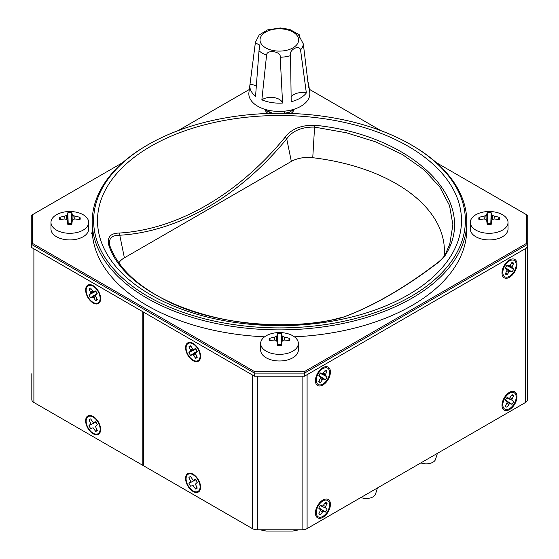 <?xml version="1.0" encoding="UTF-8"?>
<svg xmlns="http://www.w3.org/2000/svg" width="559" height="559" viewBox="0 0 559 559"><rect width="100%" height="100%" fill="white"/><g stroke="black" fill="none" stroke-linecap="round" stroke-linejoin="round"><path stroke-width="0.84" d="M502.003 405.282A10.6 6.121 120 0 0 504.197 410.131A10.6 6.121 120 0 0 514.804 404.017A10.6 6.121 120 0 0 514.804 391.775A10.6 6.121 120 0 0 506.629 394.612A10.6 6.121 120 0 0 502.003 405.282M507.02 397.596L509.501 398.281L511.981 394.731A6.834 3.948 -60 0 1 513.644 395.695L511.82 399.615L513.644 401.425A6.834 3.948 -60 0 1 511.981 404.311L509.501 403.626L507.02 407.176A6.834 3.948 -60 0 1 505.357 406.211L507.181 402.291L505.357 400.482A6.834 3.948 -60 0 1 507.02 397.596M511.359 395.716L513.644 395.695M512.079 398.679L510.018 397.749M512.079 400.251L506.81 397.875M505.511 400.104L511.981 404.311M510.185 403.535L505.49 400.16M508.816 404.325L506.985 403.004M290.561 55.641L291.19 101.717A29.501 17.036 180 0 0 306.346 92.962L300.546 49.877A24.002 13.856 0 0 0 303.32 43.902L308.659 87.987A29.501 17.036 180 0 0 308.757 84.849L309.742 92.508A30.493 17.602 0 0 1 292.043 109.816A30.493 17.602 0 0 1 257.769 106.259A30.493 17.602 0 0 1 248.923 92.508L249.915 84.849A29.501 17.036 180 0 1 250.013 84.248L255.344 42.889L259.844 45.111L258.999 50.764A24.002 13.856 0 0 0 262.36 53.196A24.002 13.856 0 0 0 266.573 55.138L261.864 99.844A29.501 17.036 180 0 0 282.575 103.045L280.213 57.242A24.002 13.856 0 0 0 290.561 55.641C288.276 50.387 299.177 44.091 300.546 49.877M249.915 84.849A29.501 17.036 180 0 0 255.561 96.204L258.999 50.764M299.799 38.019L299.303 34.798L289.765 29.438L280.422 27.95L267.551 29.886L259.166 35L255.4 42.365A24.002 13.856 0 0 0 255.344 42.889M307.89 81.838A29.501 17.036 180 0 1 308.757 84.849M306.346 92.962A11.781 6.799 0 0 0 291.015 97.245M266.573 55.138C266.622 49.129 281.512 51.435 280.213 57.242M303.32 43.902L298.82 35.441L299.303 34.798M282.575 103.045A11.781 6.799 0 0 0 274.001 97.601A11.781 6.799 0 0 0 261.864 99.844M256.469 86.191A11.781 6.799 0 0 0 250.013 84.248M470.329 222.412L470.329 229.043A18.845 10.88 0 0 0 475.849 236.737A18.845 10.88 0 0 0 496.392 239.098A18.845 10.88 0 0 0 508.026 229.043L508.026 222.412A18.845 10.88 0 0 0 497.168 212.56A30.626 30.626 0 0 0 481.187 212.56A18.845 10.88 0 0 0 470.329 222.412A18.845 10.88 0 0 0 475.849 230.112A18.845 10.88 0 0 0 496.392 232.467A18.845 10.88 0 0 0 508.026 222.412M479 219.743A30.619 23.506 7 0 1 484.059 218.988A30.584 20.851 35.2 0 1 485.841 219.345A30.584 8.881 70.4 0 1 486.693 220.505A30.619 0.601 83.8 0 1 487.189 224.466A10.369 5.981 180 0 0 491.165 224.466A30.619 0.601 -83.8 0 1 491.661 220.505A30.584 8.881 -70.4 0 1 492.514 219.345A30.584 20.851 -35.2 0 1 494.296 218.988A30.619 23.506 -7 0 1 499.348 219.743A10.369 5.981 180 0 0 499.348 217.444A30.619 26.203 -171.3 0 0 494.296 216.123A30.584 24.184 -136.4 0 0 492.514 215.494A30.584 12.207 -100.5 0 0 491.661 214.6A30.619 3.298 -89 0 0 491.165 212.72A10.369 5.981 180 0 0 487.189 212.72A30.619 3.298 89 0 0 486.693 214.6A30.584 12.207 100.5 0 0 485.841 215.494A30.584 24.184 136.4 0 0 484.059 216.123A30.619 26.203 171.3 0 0 479 217.444A10.369 5.981 180 0 0 479 219.743M485.841 215.494L486.204 219.827M484.059 216.123L484.304 219.03M491.661 214.6L490.795 223.761A5.394 3.116 0 0 0 487.56 223.761L486.693 214.6M480.23 219.491L479 217.444M487.189 212.72L487.56 223.761M490.795 223.761L491.165 212.72M492.514 215.494L492.151 219.827M494.296 216.123L494.051 219.03M499.348 217.444L498.125 219.491M260.655 343.471L260.655 350.102A18.845 10.88 0 0 0 266.175 357.795A18.845 10.88 0 0 0 286.711 360.157A18.845 10.88 0 0 0 298.345 350.102L298.345 343.471A18.845 10.88 0 0 0 287.487 333.618A30.626 30.626 0 0 0 271.513 333.618A18.845 10.88 0 0 0 260.655 343.471A18.845 10.88 0 0 0 266.175 351.164A18.845 10.88 0 0 0 286.711 353.526A18.845 10.88 0 0 0 298.345 343.471M269.326 340.801A30.619 23.506 7 0 1 274.385 340.047A30.584 20.851 35.2 0 1 276.167 340.396A30.584 8.881 70.4 0 1 277.019 341.563A30.619 0.601 83.8 0 1 277.509 345.525A10.369 5.981 180 0 0 281.491 345.525A30.619 0.601 -83.8 0 1 281.981 341.563A30.584 8.881 -70.4 0 1 282.833 340.396A30.584 20.851 -35.2 0 1 284.615 340.047A30.619 23.506 -7 0 1 289.674 340.801A10.369 5.981 180 0 0 289.674 338.502A30.619 26.203 -171.3 0 0 284.615 337.175A30.584 24.184 -136.4 0 0 282.833 336.546A30.584 12.207 -100.5 0 0 281.981 335.659A30.619 3.298 -89 0 0 281.491 333.779A10.369 5.981 180 0 0 277.509 333.779A30.619 3.298 89 0 0 277.019 335.659A30.584 12.207 100.5 0 0 276.167 336.546A30.584 24.184 136.4 0 0 274.385 337.175A30.619 26.203 171.3 0 0 269.326 338.502A10.369 5.981 180 0 0 269.326 340.801M276.167 336.546L276.523 340.878M274.385 337.175L274.63 340.089M281.149 345.56L281.114 344.819A5.394 3.116 0 0 0 277.886 344.819L277.851 345.56M270.549 340.55L269.326 338.502M277.019 335.659L277.837 345.56M277.509 333.779L277.886 344.819M281.114 344.819L281.491 333.779M281.981 335.659L281.163 345.56M282.833 336.546L282.477 340.878M284.615 337.175L284.37 340.089M289.674 338.502L288.451 340.55M50.974 222.412L50.974 229.043A18.845 10.88 0 0 0 56.494 236.737A18.845 10.88 0 0 0 77.037 239.098A18.845 10.88 0 0 0 88.671 229.043L88.671 222.412A18.845 10.88 0 0 0 77.813 212.56A30.626 30.626 0 0 0 61.832 212.56A18.845 10.88 0 0 0 50.974 222.412A18.845 10.88 0 0 0 56.494 230.112A18.845 10.88 0 0 0 77.037 232.467A18.845 10.88 0 0 0 88.671 222.412M59.652 219.743A30.619 23.506 7 0 1 64.704 218.988A30.584 20.851 35.2 0 1 66.486 219.345A30.584 8.881 70.4 0 1 67.339 220.505A30.619 0.601 83.8 0 1 67.835 224.466A10.369 5.981 180 0 0 71.811 224.466A30.619 0.601 -83.8 0 1 72.307 220.505A30.584 8.881 -70.4 0 1 73.159 219.345A30.584 20.851 -35.2 0 1 74.941 218.988A30.619 23.506 -7 0 1 80 219.743A10.369 5.981 180 0 0 80 217.444A30.619 26.203 -171.3 0 0 74.941 216.123A30.584 24.184 -136.4 0 0 73.159 215.494A30.584 12.207 -100.5 0 0 72.307 214.6A30.619 3.298 -89 0 0 71.811 212.72A10.369 5.981 180 0 0 67.835 212.72A30.619 3.298 89 0 0 67.339 214.6A30.584 12.207 100.5 0 0 66.486 215.494A30.584 24.184 136.4 0 0 64.704 216.123A30.619 26.203 171.3 0 0 59.652 217.444A10.369 5.981 180 0 0 59.652 219.743M66.486 215.494L66.849 219.827M64.704 216.123L64.949 219.03M72.307 214.6L71.44 223.761A5.394 3.116 0 0 0 68.205 223.761L67.339 214.6M60.875 219.491L59.652 217.444M67.835 212.72L68.205 223.761M71.44 223.761L71.811 212.72M73.159 215.494L72.796 219.827M74.941 216.123L74.696 219.03M80 217.444L78.77 219.491M193.093 360.688A10.6 6.121 -120 0 0 198.389 361.212A10.6 6.121 -120 0 0 198.389 348.97A10.6 6.121 -120 0 0 187.789 342.849A10.6 6.121 -120 0 0 186.161 351.345A10.6 6.121 -120 0 0 193.093 360.688M188.942 352.498L190.773 350.696L188.942 346.776A6.834 3.948 60 0 1 190.612 345.811L193.093 349.354L195.573 348.676A6.834 3.948 60 0 1 197.236 351.562L195.405 353.365L197.236 357.285A6.834 3.948 60 0 1 195.573 358.249L193.093 354.706L190.612 355.384A6.834 3.948 60 0 1 188.942 352.498L195.818 348.998M190.773 350.696L193.589 349.424M190.514 351.332L195.783 348.956M190.514 349.752L192.569 348.823M192.408 354.609L197.103 351.234M193.093 354.706L195.594 352.904M190.612 355.384L197.075 351.185M188.942 346.776L191.227 346.79M196.698 356.265L195.573 358.249M193.77 355.398L195.608 354.085M193.093 491.494A10.6 6.121 -120 0 0 198.389 492.018A10.6 6.121 -120 0 0 198.389 479.776A10.6 6.121 -120 0 0 187.789 473.655A10.6 6.121 -120 0 0 186.161 482.151A10.6 6.121 -120 0 0 193.093 491.494M188.942 483.304L190.773 481.495L188.942 477.582A6.834 3.948 60 0 1 190.612 476.617L193.093 480.16L195.573 479.482A6.834 3.948 60 0 1 197.236 482.368L195.405 484.171L197.236 488.091A6.834 3.948 60 0 1 195.573 489.055L193.093 485.512L190.612 486.19A6.834 3.948 60 0 1 188.942 483.304L195.818 479.804M196.698 487.064L195.573 489.055M93.136 302.978A10.6 6.121 -120 0 0 98.44 303.502A10.6 6.121 -120 0 0 98.44 291.26A10.6 6.121 -120 0 0 87.833 285.139A10.6 6.121 -120 0 0 86.212 293.636A10.6 6.121 -120 0 0 93.136 302.978M88.993 294.796L90.817 292.986L88.993 289.066A6.834 3.948 60 0 1 90.656 288.102L93.136 291.644L95.617 290.966A6.834 3.948 60 0 1 97.28 293.852L95.456 295.662L97.28 299.582A6.834 3.948 60 0 1 95.617 300.539L93.136 296.997L90.656 297.681A6.834 3.948 60 0 1 88.993 294.796L95.862 291.295M90.817 292.986L93.632 291.714M90.558 293.622L95.827 291.246M90.558 292.043L92.619 291.12M92.452 296.906L97.147 293.531M93.136 296.997L95.645 295.194M90.656 297.681L97.126 293.475M88.993 289.066L91.278 289.087M96.742 298.555L95.617 300.539M93.821 297.695L95.652 296.375M93.136 433.784A10.6 6.121 -120 0 0 98.44 434.308A10.6 6.121 -120 0 0 98.44 422.066A10.6 6.121 -120 0 0 87.833 415.945A10.6 6.121 -120 0 0 86.212 424.442A10.6 6.121 -120 0 0 93.136 433.784M88.993 425.595L90.817 423.792L88.993 419.872A6.834 3.948 60 0 1 90.656 418.908L93.136 422.45L95.617 421.772A6.834 3.948 60 0 1 97.28 424.658L95.456 426.468L97.28 430.388A6.834 3.948 60 0 1 95.617 431.345L93.136 427.803L90.656 428.48A6.834 3.948 60 0 1 88.993 425.595L95.862 422.101M96.742 429.361L95.617 431.345M315.423 380.658A10.6 6.121 120 0 0 317.624 385.514A10.6 6.121 120 0 0 328.224 379.393A10.6 6.121 120 0 0 328.224 367.151A10.6 6.121 120 0 0 320.055 369.988A10.6 6.121 120 0 0 315.423 380.658M320.44 372.972L322.92 373.657L325.401 370.114A6.834 3.948 -60 0 1 327.071 371.071L325.24 374.991L327.071 376.801A6.834 3.948 -60 0 1 325.401 379.687L322.92 379.002L320.44 382.552A6.834 3.948 -60 0 1 318.777 381.587L320.607 377.667L318.777 375.858A6.834 3.948 -60 0 1 320.44 372.972M324.786 371.092L327.071 371.071M325.499 374.055L323.444 373.126M325.24 374.991L322.424 373.719M325.499 375.627L320.23 373.251M327.071 376.801L320.195 373.3M318.937 375.48L325.401 379.687M323.605 378.911L318.909 375.536M322.92 379.002L320.412 377.206M322.236 379.701L320.405 378.38M320.44 382.552L319.315 380.56M315.423 513.001A10.6 6.121 120 0 0 317.624 517.858A10.6 6.121 120 0 0 328.224 511.737A10.6 6.121 120 0 0 328.224 499.494A10.6 6.121 120 0 0 320.055 502.331A10.6 6.121 120 0 0 315.423 513.001M320.44 505.315L322.92 506L325.401 502.457A6.834 3.948 -60 0 1 327.071 503.414L325.24 507.334L327.071 509.144A6.834 3.948 -60 0 1 325.401 512.03L322.92 511.352L320.44 514.895A6.834 3.948 -60 0 1 318.777 513.931L320.607 510.011L318.777 508.208A6.834 3.948 -60 0 1 320.44 505.315M324.786 503.435L327.071 503.414M325.499 506.398L323.444 505.469M325.499 507.977L320.23 505.595M318.937 507.824L325.401 512.03M323.605 511.254L318.909 507.879M322.236 512.044L320.405 510.73M502.003 272.939A10.6 6.121 120 0 0 504.197 277.788A10.6 6.121 120 0 0 514.804 271.667A10.6 6.121 120 0 0 514.804 259.425A10.6 6.121 120 0 0 506.629 262.269A10.6 6.121 120 0 0 502.003 272.939M507.02 265.252L509.501 265.93L511.981 262.388A6.834 3.948 -60 0 1 513.644 263.352L511.82 267.272L513.644 269.082A6.834 3.948 -60 0 1 511.981 271.967L509.501 271.283L507.02 274.825A6.834 3.948 -60 0 1 505.357 273.868L507.181 269.948L505.357 268.138A6.834 3.948 -60 0 1 507.02 265.252M511.359 263.373L513.644 263.352M512.079 266.336L510.018 265.406M511.82 267.272L509.004 266M512.079 267.908L506.81 265.532M513.644 269.082L506.775 265.581M505.511 267.761L511.981 271.967M510.185 271.192L505.49 267.817M509.501 271.283L506.992 269.48M508.816 271.981L506.985 270.661M507.02 274.825L505.895 272.841M299.086 529.778L292.825 531.05L266.175 531.05L259.914 529.778M143.39 437.075L142.838 436.761M284.147 113.295L289.359 112.296L294.258 109.166M289.359 112.296A16.686 9.636 180 0 1 286.264 113.337M272.736 113.337A16.686 9.636 180 0 1 267.698 111.339L266.035 110.375L266.035 109.655M284.426 113.225L284.426 111.171M268.082 113.463A14.841 8.567 0 0 1 264.833 109.298L266.035 110.375L272.743 113.337M444.167 256.169A164.912 95.212 180 0 0 312.754 157.715A23.562 13.605 180 0 0 291.344 161.425L124.391 257.811L119.766 235.234C178.216 231.831 239.364 196.558 286.725 138.842C292.469 130.834 301.713 126.914 314.465 127.082L346.559 132.811L376.186 142.035L402.256 154.431L423.694 169.531L439.654 186.762L449.513 205.453L452.895 224.837L449.757 244.101L445.495 254.072M118.906 262.779A23.562 13.605 180 0 1 124.391 257.811M109.648 245.268L109.669 245.317C108.46 238.483 111.828 235.122 119.766 235.234L119.179 233.047C177.294 229.637 237.959 194.686 285.118 137.228L286.725 138.842L291.344 161.425M143.39 329.356L142.838 329.041M93.653 235.164A4.71 2.718 180 0 1 91.543 232.893M304.487 376.2L304.487 373.119L254.513 373.119L31.283 244.241L31.283 247.323L254.513 376.2L304.487 376.2L527.717 247.323L527.717 215.39L436.348 162.634M285.118 137.228C291.239 129.038 301.098 125.041 314.696 125.23C412.318 134.859 478.567 199.514 446.368 253.513C444.475 256.847 441.526 260.012 437.522 263.023L436.921 263.541M437.522 263.023C421.276 275.391 405.282 286.124 389.546 295.215C373.838 304.285 358.78 311.475 344.379 316.792C340.941 318.078 336.392 319.238 330.732 320.279C237.247 338.915 125.062 300.525 108.516 244.22C107.237 236.953 110.794 233.229 119.179 233.047M344.379 316.792L330.635 320.265C274.553 331.096 206.278 321.208 167.434 301.119C127.878 281.31 115.399 260.417 109.655 245.289M380.965 130.666L309.33 89.3M526.774 243.249L527.717 244.241L304.487 373.119L304.096 371.805L526.774 243.249L526.774 214.845M304.096 371.805L254.904 371.805L32.226 243.249L32.226 214.845L122.652 162.634M249.314 89.51L178.035 130.666M148.058 144.697A185.881 107.321 0 0 0 148.065 296.466A185.881 107.321 0 0 0 410.935 296.466A185.881 107.321 0 0 0 410.942 144.697A185.881 107.321 0 0 0 148.058 144.697L147.059 145.277A187.293 108.132 0 0 0 92.207 221.734L92.207 229.043A187.293 108.132 0 0 0 264.561 336.832M294.439 336.832A187.293 108.132 0 0 0 466.793 229.043L466.793 221.734A187.293 108.132 0 0 0 411.941 145.277A187.293 108.132 0 0 0 411.941 145.27L410.942 144.697L411.941 145.277M290.918 113.463A14.841 8.567 0 0 0 294.188 109.229M254.513 376.2L254.904 371.805M32.226 243.249L31.283 244.241L31.283 215.39L32.226 214.845M408.189 294.879A181.989 105.071 0 0 0 326.603 119.088A181.989 105.071 0 0 0 103.708 247.777A181.989 105.071 0 0 0 408.189 294.879M92.207 221.734A187.293 108.132 0 0 0 279.5 329.873A187.293 108.132 0 0 0 466.793 221.734M31.821 373.733L31.821 399.58A7.064 4.081 0 0 0 33.889 402.466L142.838 465.368L142.838 311.726M93.136 433.204A9.894 5.716 60 0 1 86.142 421.088A9.894 5.716 60 0 1 93.136 417.049A9.894 5.716 60 0 1 100.131 429.165A9.894 5.716 60 0 1 93.136 433.204M93.136 286.243L93.136 286.243A9.894 5.716 60 0 1 100.131 298.359A9.894 5.716 60 0 1 93.136 302.405A9.894 5.716 60 0 1 86.142 290.282A9.894 5.716 60 0 1 93.136 286.243M142.838 465.368L143.39 465.046M525.327 402.592L525.327 248.699L307.094 374.698L307.094 528.583L525.327 402.592A7.064 4.081 0 0 0 527.396 399.706L527.396 247.504M525.327 248.699A7.064 4.081 0 0 0 527.396 245.813M316.261 380.176A9.426 5.443 -60 0 1 322.92 368.633A9.426 5.443 -60 0 1 329.586 372.483A9.426 5.443 -60 0 1 322.92 384.026A9.426 5.443 -60 0 1 316.261 380.176M316.261 512.519A9.426 5.443 120 0 0 322.92 516.369A9.426 5.443 120 0 0 329.586 504.826A9.426 5.443 120 0 0 322.92 500.983A9.426 5.443 120 0 0 316.261 512.519M502.834 404.8A9.426 5.443 120 0 0 509.501 408.65A9.426 5.443 120 0 0 516.167 397.107A9.426 5.443 120 0 0 509.501 393.256A9.426 5.443 120 0 0 502.834 404.8M502.834 272.457A9.426 5.443 -60 0 1 509.501 260.913A9.426 5.443 -60 0 1 516.167 264.763A9.426 5.443 -60 0 1 509.501 276.307A9.426 5.443 -60 0 1 502.834 272.457M307.094 528.583A7.064 4.081 180 0 1 302.098 529.778L257.336 529.778A7.064 4.081 180 0 1 252.34 528.583L143.39 465.682L143.39 312.041M193.093 343.953L193.093 343.953A9.894 5.716 60 0 1 200.087 356.069A9.894 5.716 60 0 1 193.093 360.108A9.894 5.716 60 0 1 186.091 347.991A9.894 5.716 60 0 1 193.093 343.953M193.093 490.914A9.894 5.716 60 0 1 186.091 478.797A9.894 5.716 60 0 1 193.093 474.759A9.894 5.716 60 0 1 200.087 486.875A9.894 5.716 60 0 1 193.093 490.914M437.417 453.342L435.531 459.379A9.426 5.443 180 0 1 432.918 462.251A9.426 5.443 180 0 1 420.892 462.88M377.451 487.965L375.557 494.002A9.426 5.443 180 0 1 372.944 496.881A9.426 5.443 180 0 1 360.925 497.503M265.672 47.836A19.313 11.152 0 0 0 297.989 42.84A19.313 11.152 0 0 0 274.336 29.18A19.313 11.152 0 0 0 265.672 47.836M143.39 460.162L142.838 459.84M312.754 157.715L314.696 125.23M108.516 244.22L109.669 245.317M446.368 253.513L445.278 254.478M330.732 320.279L330.334 320.845L330.732 320.279M389.546 295.215L389.071 295.327C373.566 304.292 358.543 311.475 343.988 316.869M33.889 402.466L33.889 248.825M302.098 376.2L302.098 529.778M257.336 376.2L257.336 529.778M252.34 374.942L252.34 528.583M255.4 42.365L253.821 54.6M293.636 110.605L293.636 109.69M265.364 110.605L265.364 109.878M449.722 244.192L445.369 254.261C444.146 256.581 441.924 259.11 438.689 261.836L437.103 263.093C420.808 275.496 404.8 286.243 389.071 295.327"/></g></svg>

